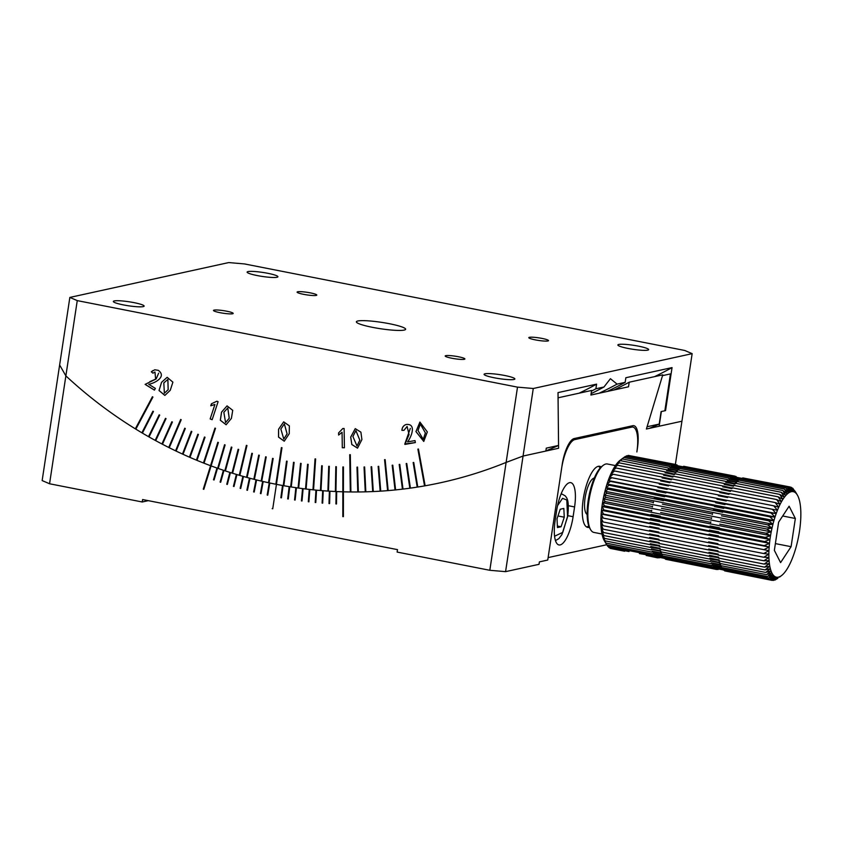 <?xml version="1.0" encoding="UTF-8"?>
<svg xmlns="http://www.w3.org/2000/svg" width="843" height="843" viewBox="0 0 843 843"><rect width="100%" height="100%" fill="white"/><g stroke="black" fill="none" stroke-linecap="round" stroke-linejoin="round"><path stroke-width="1.26" d="M670.438 373.902L664.864 410.762L661.102 411.584L659.215 424.082L647.087 426.737L662.514 375.641L670.438 373.902M649.373 428.36A452.723 425.146 -102.4 0 0 659.215 424.082M560.216 509.235L557.023 518.793L557.444 527.549L561.069 526.759L564.262 517.202L563.83 508.434L560.216 509.235M557.961 515.958L564.262 517.202M557.371 526.032L561.069 526.759M533.271 388.497L692.145 353.66L684.737 350.467L244.491 263.933L228.716 262.573L69.853 297.421L77.25 300.614L517.507 387.137L533.271 388.497L523.06 456.052L545.842 451.058L546.285 448.139L558.551 445.441L558.024 392.606L596.591 384.145L595.885 388.771L603.967 387L610.427 378.697L617.076 384.123L625.158 382.353L625.854 377.727L672.05 367.601L665.548 410.615L661.365 411.532A442.143 415.209 77.6 0 1 661.091 411.658M372.638 327.369A24.911 3.235 -171.4 0 1 356.368 321.815A24.911 3.235 -171.4 0 1 381.479 322.342A24.911 3.235 -171.4 0 1 405.631 329.265A24.911 3.235 -171.4 0 1 372.638 327.369M303.606 294.333A9.968 1.296 -171.4 0 1 297.094 292.11A9.968 1.296 -171.4 0 1 307.147 292.321A9.968 1.296 -171.4 0 1 316.799 295.092A9.968 1.296 -171.4 0 1 303.606 294.333M219.991 312.669A9.968 1.296 -171.4 0 1 213.479 310.445A9.968 1.296 -171.4 0 1 223.532 310.656A9.968 1.296 -171.4 0 1 233.184 313.427A9.968 1.296 -171.4 0 1 219.991 312.669M451.7 358.212A9.968 1.296 -171.4 0 1 445.199 355.988A9.968 1.296 -171.4 0 1 455.241 356.199A9.968 1.296 -171.4 0 1 464.893 358.97A9.968 1.296 -171.4 0 1 451.7 358.212M535.316 339.877A9.968 1.296 -171.4 0 1 528.814 337.653A9.968 1.296 -171.4 0 1 538.856 337.864A9.968 1.296 -171.4 0 1 548.519 340.625A9.968 1.296 -171.4 0 1 535.316 339.877M123.51 304.924A15.564 2.023 -171.4 0 1 113.341 301.446A15.564 2.023 -171.4 0 1 129.032 301.773A15.564 2.023 -171.4 0 1 144.132 306.104A15.564 2.023 -171.4 0 1 123.51 304.924M494.251 377.78A15.564 2.023 -171.4 0 1 484.082 374.313A15.564 2.023 -171.4 0 1 499.783 374.64A15.564 2.023 -171.4 0 1 514.873 378.971A15.564 2.023 -171.4 0 1 494.251 377.78M628.035 348.444A15.564 2.023 -171.4 0 1 617.866 344.977A15.564 2.023 -171.4 0 1 633.567 345.303A15.564 2.023 -171.4 0 1 648.657 349.624A15.564 2.023 -171.4 0 1 628.035 348.444M257.294 275.577A15.564 2.023 -171.4 0 1 247.125 272.11A15.564 2.023 -171.4 0 1 262.826 272.437A15.564 2.023 -171.4 0 1 277.916 276.767A15.564 2.023 -171.4 0 1 257.294 275.577M675.391 464.43L681.934 421.215L659.142 426.21L661.365 411.532M77.25 300.614L65.87 375.883A454.588 426.906 -102.4 0 0 135.323 428.834L152.414 396.747L152.931 397.064L135.839 429.15A454.588 426.906 -102.4 0 0 141.887 432.796L152.92 411.194L153.437 411.5L142.404 433.102A454.588 426.906 -102.4 0 0 148.505 436.642L159.179 414.83L159.706 415.125L149.032 436.948A454.588 426.906 -102.4 0 0 155.186 440.373L165.502 418.349L166.029 418.644L155.713 440.657A454.588 426.906 -102.4 0 0 161.93 443.976L171.867 421.763L172.404 422.037L162.457 444.261A454.588 426.906 -102.4 0 0 168.726 447.464L180.687 419.445L181.213 419.719L169.264 447.728A454.588 426.906 -102.4 0 0 175.576 450.815L184.765 428.223L185.302 428.486L176.113 451.079A454.588 426.906 -102.4 0 0 182.478 454.05L191.287 431.279L191.825 431.532L183.015 454.293A454.588 426.906 -102.4 0 0 189.422 457.159L197.852 434.219L198.4 434.451L189.97 457.391A454.588 426.906 -102.4 0 0 196.419 460.13L204.47 437.032L205.018 437.254L196.967 460.362A454.588 426.906 -102.4 0 0 203.458 462.976L214.954 428.096L215.502 428.307L204.017 463.197A454.588 426.906 -102.4 0 0 210.539 465.694L217.821 442.29L218.379 442.501L211.098 465.905A454.588 426.906 -102.4 0 0 217.673 468.286L224.554 444.735L225.113 444.935L218.232 468.487A454.588 426.906 -102.4 0 0 224.828 470.752L231.319 447.064L231.888 447.254L225.397 470.931A454.588 426.906 -102.4 0 0 232.025 473.071L238.126 449.266L238.695 449.445L232.594 473.25A454.588 426.906 -102.4 0 0 239.264 475.273L246.388 445.357L246.957 445.526L239.833 475.431A454.588 426.906 -102.4 0 0 246.525 477.328L251.825 453.292L252.394 453.439L247.094 477.486A454.588 426.906 -102.4 0 0 253.817 479.256L258.717 455.115L259.296 455.252L254.396 479.404A454.588 426.906 -102.4 0 0 261.14 481.047L265.64 456.801L266.219 456.938L261.72 481.184A454.588 426.906 -102.4 0 0 268.485 482.712L272.584 458.371L273.164 458.497L269.065 482.839A454.588 426.906 -102.4 0 0 275.861 484.23L281.393 447.601L281.973 447.717L276.43 484.346A454.588 426.906 -102.4 0 0 283.248 485.621L286.536 461.132L287.115 461.226L283.828 485.726A454.588 426.906 -102.4 0 0 290.656 486.875L293.533 462.312L294.123 462.407L291.235 486.969A454.588 426.906 -102.4 0 0 298.074 487.992L300.551 463.365L301.141 463.45L298.664 488.076A454.588 426.906 -102.4 0 0 305.514 488.972L307.579 464.293L308.169 464.356L306.104 489.035A454.588 426.906 -102.4 0 0 312.964 489.815L315.04 458.908L315.63 458.961L313.554 489.867A454.588 426.906 -102.4 0 0 320.424 490.51L321.678 465.747L322.258 465.8L321.014 490.563A454.588 426.906 -102.4 0 0 327.895 491.079L328.728 466.284L329.318 466.327L328.475 491.121A454.588 426.906 -102.4 0 0 335.366 491.511L335.799 466.695L336.378 466.716L335.946 491.532A454.588 426.906 -102.4 0 0 342.838 491.796L342.859 466.969L343.449 466.98L343.417 491.817A454.588 426.906 -102.4 0 0 350.309 491.954L349.729 454.693L350.319 454.693L350.899 491.954A454.588 426.906 -102.4 0 0 357.78 491.964L356.979 467.127L357.569 467.117L358.37 491.964A454.588 426.906 -102.4 0 0 365.251 491.838L364.039 467.011L364.629 466.99L365.83 491.827A454.588 426.906 -102.4 0 0 372.711 491.574L371.089 466.759L371.679 466.737L373.291 491.553A454.588 426.906 -102.4 0 0 380.161 491.174L378.138 466.379L378.718 466.348L380.741 491.142A454.588 426.906 -102.4 0 0 387.601 490.637L384.566 459.677L385.146 459.635L388.18 490.594A454.588 426.906 -102.4 0 0 395.03 489.962L392.185 465.231L392.775 465.178L395.609 489.909A454.588 426.906 -102.4 0 0 402.438 489.151L399.192 464.472L399.772 464.398L403.017 489.088A454.588 426.906 -102.4 0 0 409.835 488.202L406.178 463.566L406.758 463.492L410.415 488.118A454.588 426.906 -102.4 0 0 417.201 487.117L413.154 462.544L413.734 462.449L417.78 487.022A454.588 426.906 -102.4 0 0 424.556 485.895L417.875 449.129L418.444 449.034L425.135 485.789A454.588 426.906 -102.4 0 0 440.921 482.66A454.588 426.906 -102.4 0 0 506.127 462.417L523.06 456.052L558.593 448.265L558.055 397.801L591.596 390.457L590.901 395.04L628.52 386.789L629.215 382.206L662.756 374.85L646.391 429.013L681.934 421.215L692.145 353.66M221.551 412.101L227.041 405.883L232.731 410.351L231.382 418.434L226.103 424.756L220.308 420.257L221.551 412.101M216.893 401.215L218.095 401.689L212.151 419.709L210.16 418.929L214.923 404.461L210.761 405.789L211.414 403.797L216.893 401.215M211.287 405.673L211.456 403.786M342.848 428.486L344.123 428.507L344.418 447.749L342.3 447.728L342.068 432.29L338.623 435.051L338.58 432.923L342.848 428.486M423.787 441.437L415.989 431.574L419.909 422.058L427.327 431.943L423.766 441.437L415.947 431.584L419.919 422.048M278.559 429.256L283.659 421.858L289.36 425.863L289.233 433.713L284.249 441.205L278.538 437.106L278.559 429.256M217.852 442.301L210.581 465.694A454.588 426.906 77.6 0 0 211.108 465.884A454.588 426.906 77.6 0 1 210.581 465.694L210.539 465.694A454.588 426.906 77.6 0 1 65.87 375.883L49.558 483.766L142.235 501.985L142.615 499.541L397.496 549.636L397.127 552.07L489.815 570.289L517.507 387.137M350.699 437.138L355.24 428.634L360.909 432.164L361.9 439.582L357.516 448.139L351.805 444.524L350.699 437.138M406.231 424.472L406.189 424.472C416.779 423.386 411.342 437.169 407.538 441.901L415.009 440.583L415.367 442.564L404.882 444.419L409.055 434.588L407.106 426.463L403.934 430.341L401.9 430.362C402.132 427.338 403.565 425.378 406.189 424.472L406.231 424.472C403.597 425.378 402.164 427.338 401.942 430.351L401.9 430.362M161.561 382.29L167.146 377.316L172.899 382.153L170.254 390.298L164.859 395.42L159.011 390.52L161.561 382.29M148.716 384.292L155.365 388.391L154.438 390.119L145.112 384.376L155.628 379.224L154.975 372.037L152.91 373.186L151.308 371.816L154.764 369.782L158.242 370.319C167.199 376.716 154.564 383.333 148.716 384.292M49.558 483.766L42.15 480.573L59.632 364.977L65.87 375.883L59.632 364.977L69.853 297.421M672.05 367.601A406.642 381.879 77.6 0 1 654.558 376.642M617.076 384.123A410.383 385.388 77.6 0 1 599.078 393.249M607.15 391.479A410.383 385.388 -102.4 0 0 625.158 382.353M591.112 393.649A410.383 385.388 -102.4 0 0 603.967 387M595.885 388.771A410.383 385.388 77.6 0 1 591.491 391.11M579.099 393.196A406.642 381.879 -102.4 0 0 596.591 384.145M545.864 450.91A452.101 424.566 -102.4 0 0 558.551 445.441M176.124 451.047A454.588 426.906 77.6 0 1 175.618 450.805L175.576 450.815M169.274 447.707A454.588 426.906 77.6 0 1 168.769 447.454L168.726 447.464M162.478 444.229A454.588 426.906 77.6 0 1 161.972 443.966L161.93 443.976M155.734 440.636A454.588 426.906 77.6 0 1 155.228 440.362L155.186 440.373M149.042 436.916A454.588 426.906 77.6 0 1 148.547 436.642L159.211 414.851M142.414 433.081A454.588 426.906 77.6 0 1 141.93 432.786L141.887 432.796M135.849 429.119A454.588 426.906 77.6 0 1 135.365 428.824L135.323 428.834M425.135 485.789A454.588 426.906 77.6 0 1 424.598 485.884L424.556 485.895M417.78 487.022A454.588 426.906 77.6 0 1 417.243 487.106L417.201 487.117M410.415 488.118A454.588 426.906 77.6 0 1 409.877 488.192L406.221 463.566M403.017 489.077A454.588 426.906 77.6 0 1 402.48 489.14L402.438 489.151M395.609 489.899A454.588 426.906 77.6 0 1 395.072 489.952L392.227 465.231M388.18 490.584A454.588 426.906 77.6 0 1 387.643 490.637L384.608 459.677M380.741 491.132A454.588 426.906 77.6 0 1 380.204 491.174L380.161 491.174M373.291 491.543A454.588 426.906 77.6 0 1 372.754 491.574L372.711 491.574M365.83 491.817A454.588 426.906 77.6 0 1 365.293 491.827L365.251 491.838M358.37 491.954A454.588 426.906 77.6 0 1 357.822 491.954L357.021 467.127M350.899 491.943A454.588 426.906 77.6 0 1 350.351 491.943L350.309 491.954M342.901 466.969L342.88 491.785A454.588 426.906 77.6 0 0 343.417 491.806A454.588 426.906 77.6 0 1 342.88 491.785L342.838 491.796A454.588 426.906 77.6 0 1 336.694 491.574L336.505 503.977L335.914 503.956L336.104 491.543A454.588 426.906 77.6 0 1 329.971 491.216L329.592 503.608L329.002 503.577L329.381 491.174A454.588 426.906 77.6 0 1 323.248 490.742L322.69 503.134L322.1 503.081L322.669 490.7A454.588 426.906 77.6 0 1 316.536 490.162L315.788 502.533L315.198 502.481L315.946 490.11A454.588 426.906 77.6 0 1 309.824 489.467L308.896 501.827L308.306 501.754L309.244 489.404A454.588 426.906 77.6 0 1 303.122 488.666L302.005 500.995L301.425 500.921L302.542 488.592A454.588 426.906 77.6 0 1 296.43 487.76L295.134 500.057L294.555 499.973L295.851 487.665A454.588 426.906 77.6 0 1 289.75 486.727L288.274 499.003L287.684 498.908L289.17 486.632A454.588 426.906 77.6 0 1 283.09 485.6L281.425 497.844L280.845 497.739L282.51 485.494A454.588 426.906 77.6 0 1 276.43 484.346A454.588 426.906 77.6 0 1 275.893 484.23L275.861 484.23A454.588 426.906 77.6 0 1 269.802 482.997L267.768 495.168L267.199 495.041L269.223 482.87A454.588 426.906 77.6 0 1 263.185 481.532L260.972 493.661L260.403 493.524L262.605 481.395A454.588 426.906 77.6 0 1 256.588 479.952L254.196 492.038L253.627 491.901L256.009 479.815A454.588 426.906 77.6 0 1 250.013 478.266L247.442 490.31L246.873 490.162L249.444 478.118A454.588 426.906 77.6 0 1 243.458 476.474L240.708 488.476L240.139 488.308L242.889 476.316A454.588 426.906 77.6 0 1 236.936 474.577L234.006 486.516L233.437 486.348L236.367 474.409A454.588 426.906 77.6 0 1 230.434 472.575L227.325 484.462L226.756 484.272L229.865 472.386A454.588 426.906 77.6 0 1 223.953 470.457L220.676 482.28L220.107 482.091L223.395 470.268A454.588 426.906 77.6 0 1 217.515 468.234L214.059 480.004L213.49 479.804L216.957 468.034A454.588 426.906 77.6 0 1 211.098 465.905L203.827 489.319L203.268 489.109L210.581 465.694L203.268 489.109M335.946 491.522A454.588 426.906 77.6 0 1 335.409 491.501L335.366 491.511M328.475 491.111A454.588 426.906 77.6 0 1 327.938 491.069L327.895 491.079M321.014 490.552A454.588 426.906 77.6 0 1 320.466 490.5L321.72 465.757M313.554 489.857A454.588 426.906 77.6 0 1 313.006 489.804L312.964 489.815M306.104 489.024A454.588 426.906 77.6 0 1 305.556 488.961L305.514 488.972M298.664 488.055A454.588 426.906 77.6 0 1 298.116 487.981L298.074 487.992M291.235 486.948A454.588 426.906 77.6 0 1 290.698 486.864L293.575 462.312M283.828 485.705A454.588 426.906 77.6 0 1 283.29 485.61L283.248 485.621M269.065 482.818A454.588 426.906 77.6 0 1 268.527 482.702L268.485 482.712M261.72 481.174A454.588 426.906 77.6 0 1 261.182 481.047L261.14 481.047M254.396 479.382A454.588 426.906 77.6 0 1 253.859 479.245L253.817 479.256M247.104 477.465A454.588 426.906 77.6 0 1 246.567 477.317L246.525 477.328M239.833 475.42A454.588 426.906 77.6 0 1 239.307 475.262L239.264 475.273M232.605 473.229A454.588 426.906 77.6 0 1 232.067 473.06L232.025 473.071M225.397 470.91A454.588 426.906 77.6 0 1 224.87 470.742L224.828 470.752M218.232 468.466A454.588 426.906 77.6 0 1 217.715 468.276L217.673 468.286M204.027 463.176A454.588 426.906 77.6 0 1 203.5 462.976L214.986 428.107M196.977 460.341A454.588 426.906 77.6 0 1 196.461 460.12L196.419 460.13M189.981 457.37A454.588 426.906 77.6 0 1 189.464 457.148L189.422 457.159M183.026 454.272A454.588 426.906 77.6 0 1 182.52 454.04L182.478 454.05M226.124 424.756L220.35 420.236L221.593 412.101L227.062 405.883M214.923 404.461L210.16 418.929M212.162 419.688L210.202 418.918M338.58 432.923L338.665 435.02M342.068 432.29L342.3 447.728M344.418 447.749L342.342 447.728M284.27 441.205L278.58 437.085L278.601 429.256L283.68 421.858M413.196 462.533L417.243 487.106M399.234 464.461L402.48 489.14M378.18 466.379L380.204 491.174M371.131 466.759L372.754 491.574M364.081 467.001L365.293 491.827M349.771 454.693L350.351 491.943M335.841 466.695L335.409 491.501M328.77 466.284L327.938 491.069M315.082 458.908L313.006 489.804M307.621 464.293L305.556 488.961M300.593 463.365L298.116 487.981M286.578 461.132L283.29 485.61M281.436 447.612L275.893 484.23A454.588 426.906 77.6 0 0 276.441 484.335L272.742 508.772L272.163 508.656L272.742 508.75M272.626 458.381L268.527 482.702M265.682 456.811L261.182 481.047M258.759 455.115L253.859 479.245M251.867 453.302L246.567 477.317M246.419 445.367L239.307 475.262M238.158 449.277L232.067 473.06M231.361 447.075L224.87 470.742M224.586 444.756L217.715 468.276M204.501 437.043L196.461 460.12M197.884 434.229L189.464 457.148M191.319 431.289L182.52 454.04M184.796 428.244L175.618 450.805M180.718 419.466L168.769 447.454M171.898 421.774L161.972 443.966M165.523 418.37L155.228 440.362M152.952 411.205L141.93 432.786M152.446 396.758L135.365 428.824M417.917 449.129L424.598 485.884M357.537 448.139L351.847 444.503L350.741 437.127L355.261 428.634M403.934 430.341L401.942 430.351M404.809 443.976L410.32 428.402M415.367 442.564L404.851 443.976M164.88 395.409L159.053 390.499L161.603 382.279L167.167 377.306M151.308 371.816L152.973 370.551M152.941 373.154L151.35 371.805M149.822 381.658L156.166 378.939L158.653 373.175M154.459 390.098L145.154 384.366M229.254 418.223L225.576 422.596L223.848 412.301L227.779 407.949L229.254 418.223M425.42 432.902L423.249 439.308L418.002 430.541L420.33 424.082L425.42 432.902M284.365 423.892L287.115 433.903L283.785 439.045L280.845 429.034L284.344 423.903L287.073 433.913L283.743 439.055M359.856 440.162L356.979 446L352.911 436.484L355.894 430.636L359.856 440.162M167.883 379.424L168.189 389.698L164.353 393.238L163.816 382.901L167.862 379.434L168.147 389.708L164.353 393.238M227.747 407.959L229.212 418.233L225.597 422.585M420.372 424.082L425.378 432.912L423.27 439.298M355.936 430.625L359.813 440.172L356.979 446M606.718 544.747L548.119 557.602L561.607 468.466A27.398 8.715 -78.9 0 1 574.863 439.582L572.797 439.182M343.396 516.643L342.816 516.633L342.838 491.796L342.859 516.622L343.396 516.633L343.417 491.817A454.588 426.906 77.6 0 0 440.921 482.66A454.588 426.906 77.6 0 0 506.127 462.417L523.06 456.052L505.579 571.649L539.025 564.315L539.394 561.881L547.75 560.037L562.155 464.799A24.911 7.924 -78.9 0 1 574.209 438.55L632.745 425.715A24.911 7.924 -78.9 0 1 633.852 425.694A24.911 7.924 -78.9 0 1 637.413 448.297L636.855 451.964A27.398 8.715 -78.9 0 0 632.945 427.095L629.521 426.421M628.889 426.558L631.723 427.116A27.398 8.715 -78.9 0 1 632.945 427.095M631.723 427.116L574.863 439.582M589.299 527.318A31.138 9.905 -78.9 0 1 587.687 527.391A31.138 9.905 -78.9 0 1 583.24 499.14A31.138 9.905 -78.9 0 1 599.7 466.295A31.138 9.905 -78.9 0 1 601.154 466.98M574.578 506.938A26.776 8.525 101.1 0 0 570.753 482.639A26.776 8.525 101.1 0 0 556.601 510.879L555.126 520.647A26.776 8.525 101.1 0 0 558.951 544.947A26.776 8.525 101.1 0 0 573.103 516.706L574.578 506.938L568.34 505.716M588.762 525.969A31.138 9.905 -78.9 0 1 586.57 526.949M598.498 466.284A31.138 9.905 -78.9 0 1 600.153 468.023M587.149 514.483A18.683 5.943 -78.9 0 1 585.105 497.76A18.683 5.943 -78.9 0 1 594.315 478.044M142.235 501.985L148.284 500.658M216.988 468.044L213.49 479.804M213.532 479.793L214.059 479.983M223.427 470.278L220.107 482.091L220.676 482.259M229.907 472.407L226.756 484.272M226.799 484.272L227.325 484.44M236.398 474.419L233.437 486.348L234.006 486.495M242.932 476.327L240.139 488.308M240.181 488.297L240.719 488.455M249.475 478.129L246.873 490.162L247.442 490.289M256.051 479.825L253.627 491.901M253.669 491.89L254.196 492.027M262.647 481.406L260.403 493.524M260.445 493.513L260.982 493.64M269.265 482.881L267.199 495.041M267.242 495.031L267.779 495.147M282.542 485.494L280.845 497.739M280.888 497.728L281.425 497.823M289.212 486.643L287.684 498.908M287.726 498.898L288.274 498.993M295.893 487.675L294.555 499.973L295.134 500.047M302.584 488.603L301.425 500.921M301.467 500.911L302.005 500.984M309.276 489.414L308.306 501.754L308.896 501.806M315.988 490.11L315.198 502.481M315.24 502.47L315.788 502.523M322.7 490.7L322.1 503.081M322.142 503.071L322.69 503.113M329.423 491.174L329.002 503.577M329.044 503.566L329.592 503.598M336.146 491.543L335.914 503.956L336.505 503.966M505.579 571.649L489.815 570.289M203.311 489.098L203.837 489.288M629.215 382.206A411.005 385.968 77.6 0 1 613.999 389.982M777.857 578.298L774.896 580.089L778.395 577.149L773.463 580.427L777.109 577.265L772.093 580.374L775.887 577.034L770.787 579.963L774.728 576.464L769.575 579.162L773.663 575.558L768.447 578.003L772.683 574.315L767.425 576.496L771.798 572.745L766.519 574.631L771.029 570.88L765.729 572.439L770.365 568.709L765.054 569.942L769.807 566.264L764.517 567.149L769.385 563.567L764.116 564.083L769.079 560.637L763.842 560.774L768.911 557.497L763.716 557.244L768.858 554.167L763.726 553.535L768.942 550.669L763.884 549.657L769.153 547.054L764.169 545.653L769.49 543.335L764.601 541.554L769.944 539.541L765.159 537.391L770.523 535.705L765.855 533.197L771.219 531.859L766.666 529.004L772.03 528.034L767.594 524.852L772.936 524.262L768.637 520.774L773.937 520.574L769.775 516.801L775.033 516.991L771.008 512.955L776.203 513.545L772.325 509.288L777.446 510.278L773.705 505.811L778.742 507.201L775.149 502.554L780.091 504.346L776.645 499.551L781.482 501.722L778.173 496.822L782.894 499.372L779.733 494.398L784.327 497.307L781.292 492.28L785.76 495.536L782.862 490.5L787.193 494.072L784.411 489.066L788.605 492.934L785.929 487.992L789.975 492.143L787.415 487.286L791.314 491.68A43.594 13.867 -78.9 0 1 792.599 491.564A43.594 13.867 -78.9 0 1 793.821 491.796A43.594 13.867 -78.9 0 1 794.981 492.365A43.594 13.867 -78.9 0 1 796.045 493.281A43.594 13.867 -78.9 0 1 797.025 494.514A43.594 13.867 -78.9 0 1 797.341 495.02A43.594 13.867 -78.9 0 1 797.91 496.084A43.594 13.867 -78.9 0 1 798.679 497.95A43.594 13.867 -78.9 0 1 799.354 500.12A43.594 13.867 -78.9 0 1 799.902 502.565A43.594 13.867 -78.9 0 1 800.323 505.263A43.594 13.867 -78.9 0 1 800.629 508.192A43.594 13.867 -78.9 0 1 800.808 511.343A43.594 13.867 -78.9 0 1 800.85 514.673A43.594 13.867 -78.9 0 1 800.766 518.16A43.594 13.867 -78.9 0 1 800.555 521.775A43.594 13.867 -78.9 0 1 800.218 525.495A43.594 13.867 -78.9 0 1 799.765 529.288A43.594 13.867 -78.9 0 1 799.185 533.124A43.594 13.867 -78.9 0 1 798.49 536.97A43.594 13.867 -78.9 0 1 797.678 540.795A43.594 13.867 -78.9 0 1 796.772 544.567A43.594 13.867 -78.9 0 1 795.771 548.256A43.594 13.867 -78.9 0 1 794.675 551.838A43.594 13.867 -78.9 0 1 793.505 555.284A43.594 13.867 -78.9 0 1 792.262 558.551A43.594 13.867 -78.9 0 1 790.966 561.628A43.594 13.867 -78.9 0 1 789.617 564.483A43.594 13.867 -78.9 0 1 788.226 567.107A43.594 13.867 -78.9 0 1 786.814 569.457A43.594 13.867 -78.9 0 1 785.381 571.522A43.594 13.867 -78.9 0 1 783.948 573.303A43.594 13.867 -78.9 0 1 782.515 574.757A43.594 13.867 -78.9 0 1 781.503 575.6A43.594 13.867 -78.9 0 1 781.103 575.895A43.594 13.867 -78.9 0 1 779.733 576.696A43.594 13.867 -78.9 0 1 778.395 577.149A43.594 13.867 -78.9 0 1 777.109 577.265A43.594 13.867 -78.9 0 1 775.887 577.034A43.594 13.867 -78.9 0 1 774.728 576.464A43.594 13.867 -78.9 0 1 773.663 575.558A43.594 13.867 -78.9 0 1 772.683 574.315A43.594 13.867 -78.9 0 1 771.798 572.745A43.594 13.867 -78.9 0 1 771.029 570.88A43.594 13.867 -78.9 0 1 770.365 568.709A43.594 13.867 -78.9 0 1 769.807 566.264A43.594 13.867 -78.9 0 1 769.385 563.567A43.594 13.867 -78.9 0 1 769.079 560.637A43.594 13.867 -78.9 0 1 768.911 557.497A43.594 13.867 -78.9 0 1 768.858 554.167A43.594 13.867 -78.9 0 1 768.942 550.669A43.594 13.867 -78.9 0 1 769.153 547.054A43.594 13.867 -78.9 0 1 769.49 543.335A43.594 13.867 -78.9 0 1 769.944 539.541A43.594 13.867 -78.9 0 1 770.523 535.705A43.594 13.867 -78.9 0 1 771.219 531.859A43.594 13.867 -78.9 0 1 772.03 528.034A43.594 13.867 -78.9 0 1 772.936 524.262A43.594 13.867 -78.9 0 1 773.937 520.574A43.594 13.867 -78.9 0 1 775.033 516.991A43.594 13.867 -78.9 0 1 776.203 513.545A43.594 13.867 -78.9 0 1 777.446 510.278A43.594 13.867 -78.9 0 1 778.742 507.201A43.594 13.867 -78.9 0 1 780.091 504.346A43.594 13.867 -78.9 0 1 781.482 501.722A43.594 13.867 -78.9 0 1 782.894 499.372A43.594 13.867 -78.9 0 1 784.327 497.307A43.594 13.867 -78.9 0 1 785.76 495.536A43.594 13.867 -78.9 0 1 787.193 494.072A43.594 13.867 -78.9 0 1 788.605 492.934A43.594 13.867 -78.9 0 1 789.975 492.143A43.594 13.867 -78.9 0 1 791.314 491.68L788.858 486.959L792.599 491.564L790.228 487.001L793.821 491.796L791.524 487.423L794.981 492.365L792.747 488.213L797.025 494.514L794.791 490.868M674.379 464.451L674.389 465.283A46.702 14.858 101.1 0 0 674.115 465.315L674.379 464.451L628.256 455.389L627.529 455.863M675.749 464.504L675.728 465.368L682.198 466.643L675.464 465.325L675.749 464.504L629.352 455.61M611.344 548.624L623.493 551.006M609.731 547.75L610.184 548.393L624.674 551.238L624.832 550.721M608.267 546.527L608.973 547.602L628.983 551.533L629.5 550.7M606.918 544.947L607.845 546.443L653.968 555.505L654.084 554.557L663.357 556.38L663.241 557.328L713.062 567.118L713.178 566.18L722.44 567.992L722.325 568.941L768.447 578.003M606.823 544.926L604.378 540.795A43.594 13.867 101.1 0 1 603.809 539.731L606.823 544.926L652.946 553.988L653.093 553.04L662.366 554.863L662.219 555.811L712.04 565.6L712.187 564.652L721.45 566.475L721.302 567.423L767.425 576.496M605.917 543.071L603.809 539.731A43.594 13.867 101.1 0 1 603.03 537.855L605.917 543.071L652.039 552.133L652.219 551.174L661.481 552.997L661.312 553.956L711.123 563.746L711.302 562.787L720.565 564.61L720.396 565.569L766.519 574.631M605.126 540.879L603.03 537.855A43.594 13.867 101.1 0 1 602.366 535.695L605.126 540.879L651.249 549.942L651.449 548.993L660.712 550.806L660.512 551.765L710.333 561.554L710.533 560.606L719.806 562.418L719.606 563.377L765.729 572.439M604.452 538.371L602.366 535.695A43.594 13.867 101.1 0 1 601.818 533.25L604.452 538.371L650.575 547.444L650.807 546.496L660.069 548.319L659.848 549.257L709.669 559.057L709.89 558.108L719.163 559.931L718.931 560.869L765.054 569.942M603.915 535.579L601.818 533.25A43.594 13.867 101.1 0 1 601.396 530.553L603.915 535.579L650.037 544.641L650.29 543.724L659.563 545.547L659.31 546.464L709.132 556.254L709.374 555.337L718.647 557.16L718.394 558.077L764.517 567.149M603.514 532.513L601.396 530.553A43.594 13.867 101.1 0 1 601.091 527.623L603.514 532.513L649.637 541.585L649.911 540.69L659.173 542.513L658.899 543.408L708.721 553.198L708.995 552.302L718.257 554.125L717.994 555.021L764.116 564.083M603.24 529.214L601.091 527.623A43.594 13.867 101.1 0 1 600.911 524.472L603.24 529.214L649.363 538.277L649.658 537.413L658.931 539.235L658.636 540.1L708.457 549.889L708.742 549.035L718.015 550.848L717.72 551.712L763.842 560.774M603.114 525.684L600.911 524.472A43.594 13.867 101.1 0 1 600.869 521.143L603.114 525.684L649.236 534.747L649.553 533.935L658.815 535.758L658.509 536.569L708.32 546.359L708.636 545.547L717.899 547.37L717.593 548.182L763.716 557.244M603.124 521.965L600.869 521.143A43.594 13.867 101.1 0 1 600.954 517.655L603.124 521.965L649.247 531.037L649.574 530.268L658.847 532.091L658.52 532.85L708.341 542.65L708.657 541.88L717.93 543.703L717.604 544.473L763.726 553.535M600.954 517.655A43.594 13.867 101.1 0 1 601.154 514.04A43.594 13.867 101.1 0 1 601.491 510.31A43.594 13.867 101.1 0 1 601.955 506.517A43.594 13.867 101.1 0 1 602.534 502.691A43.594 13.867 101.1 0 1 603.23 498.845A43.594 13.867 101.1 0 1 604.031 495.02A43.594 13.867 101.1 0 1 604.947 491.248A43.594 13.867 101.1 0 1 605.948 487.549A43.594 13.867 101.1 0 1 607.044 483.977A43.594 13.867 101.1 0 1 608.214 480.531A43.594 13.867 101.1 0 1 609.447 477.264A43.594 13.867 101.1 0 1 610.754 474.188A43.594 13.867 101.1 0 1 612.102 471.321A43.594 13.867 101.1 0 1 613.493 468.708A43.594 13.867 101.1 0 1 614.905 466.358A43.594 13.867 101.1 0 1 616.338 464.282A43.594 13.867 101.1 0 1 617.771 462.512A43.594 13.867 101.1 0 1 619.205 461.058A43.594 13.867 101.1 0 1 620.216 460.204L623.809 457.507L619.205 461.058L622.26 458.94L616.338 464.282L619.131 462.828L614.905 466.358L617.571 465.262L613.493 468.708L616.043 467.991L612.102 471.321L614.547 470.984L610.754 474.188L613.103 474.24L609.447 477.264L611.723 477.718L608.214 480.531L610.406 481.395L607.044 483.977L609.173 485.231L605.948 487.549L608.035 489.214L604.947 491.248L606.992 493.292L604.031 495.02L606.064 497.444L603.23 498.845L605.253 501.627L602.534 502.691L604.557 505.821L601.955 506.517L603.999 509.983L601.491 510.31L603.567 514.093L601.154 514.04L603.282 518.097L600.954 517.655L768.942 550.669M785.929 487.992L739.806 478.929L739.585 479.836L730.323 478.013L730.544 477.106L680.722 467.317L680.501 468.223L671.239 466.4L671.45 465.494L625.327 456.432L623.862 457.507M788.858 486.959L742.736 477.886L742.557 478.466M741.218 478.497L733.199 476.927A46.702 14.858 -78.9 0 1 733.473 476.896L741.239 478.424M674.389 465.283L682.156 466.811M682.135 466.885L674.115 465.315M733.199 476.927L733.463 476.063L733.473 476.896M733.463 476.063L683.641 466.274L683.462 466.853M787.415 487.286L741.292 478.223L741.05 479.109L731.787 477.286L732.03 476.4L682.208 466.611L681.966 467.496L672.693 465.673L672.935 464.788L672.988 465.568L682.008 467.349M731.787 477.286A46.702 14.858 -78.9 0 1 732.072 477.18L741.092 478.961M732.03 476.4L732.072 477.18M672.935 464.788L626.813 455.726L625.706 456.506M664.389 558.203L656.613 556.675L656.318 557.455L646.244 555.484L646.149 554.905M657.898 557.065L657.614 557.876L650.027 556.222M664.432 557.708L639.5 553.598L639.152 552.597M778.626 522.154L774.359 550.353L780.586 562.618L791.082 546.685L795.349 518.487L789.122 506.221L778.626 522.154M615.422 465.578L607.371 463.987A34.869 11.096 101.1 0 0 603.325 465.262A34.869 11.096 101.1 0 0 589.752 496.074A34.869 11.096 101.1 0 0 590.648 529.731A34.869 11.096 101.1 0 0 593.915 532.428L601.976 534.009M603.325 465.262L602.071 466.211A33.625 10.696 101.1 0 0 588.983 495.916A33.625 10.696 101.1 0 0 589.847 528.371L590.648 529.731M795.349 518.487L782.683 515.99M791.082 546.685L775.381 543.598M663.325 556.601L654.294 554.82L653.968 555.505M722.419 568.214L713.389 566.443L713.062 567.118M655.095 556.665L655.18 555.737L663.241 557.318M664.453 557.571L664.368 558.487L714.179 568.277L714.263 567.35L722.325 568.941M723.536 569.183L723.452 570.1L769.575 579.162M723.526 569.32L714.495 567.539L714.179 568.277M656.318 557.455L656.36 556.559L664.4 558.14M665.612 558.73L665.58 559.278L715.401 569.067L715.454 568.171L723.484 569.752M724.695 570.342L724.664 570.89L770.787 579.963M723.473 569.815L715.696 568.287L715.401 569.067M657.614 557.876L657.635 557.012L664.379 558.34L657.677 557.012A46.702 14.858 101.1 0 0 657.719 557.023A46.702 14.858 101.1 0 1 657.635 557.012M666.887 559.541L716.698 569.489L716.719 568.625L723.463 569.952L716.761 568.635A46.702 14.858 -78.9 0 1 716.719 568.625M725.971 571.154L772.093 580.374M716.982 568.677L716.698 569.489M660.417 557.592L657.688 557.666M658.984 557.918L658.973 557.276M718.257 568.93L718.078 569.541L716.771 569.278M718.078 569.541L718.067 568.888M773.463 580.427L772.367 580.205M719.522 569.173L718.247 568.962M774.896 580.089L774.18 579.952M790.228 487.001L744.032 478.15M734.833 476.116L734.811 476.98L741.282 478.255L734.548 476.938L734.833 476.116L684.948 466.537M671.45 465.494L671.534 466.221L680.554 468.002M730.544 477.106L730.618 477.833L739.648 479.614M784.411 489.066L738.289 480.004L738.089 480.921L728.826 479.098L729.016 478.181L679.195 468.392L679.005 469.309L669.732 467.486L669.932 466.569L623.809 457.507M669.932 466.569L670.037 467.243L679.068 469.014M729.016 478.181L729.121 478.856L738.152 480.626M782.862 490.5L736.74 481.437L736.561 482.354L727.298 480.542L727.467 479.614L677.646 469.825L677.477 470.742L668.214 468.919L668.383 468.002L622.26 458.94M668.383 468.002L668.52 468.613L677.54 470.383M727.467 479.614L727.604 480.225L736.634 481.996M781.292 492.28L735.17 483.218L735.033 484.135L725.76 482.312L725.907 481.395L676.086 471.606L675.938 472.523L666.676 470.7L666.813 469.783L620.69 460.71M666.813 469.783L676.012 472.091M725.907 481.395L735.096 483.703M779.733 494.398L733.61 485.326L733.494 486.242L724.221 484.419L724.337 483.503L674.516 473.713L674.411 474.63L665.138 472.807L665.253 471.89L619.131 462.828M665.253 471.89L674.463 474.135M724.337 483.503L733.558 485.747M778.173 496.822L732.051 487.76L731.966 488.655L722.704 486.832L722.788 485.937L672.967 476.147L672.883 477.043L663.61 475.22L663.694 474.324L617.571 465.262M663.694 474.324L672.935 476.485M722.788 485.937L732.019 488.097M776.645 499.551L730.523 490.489L730.47 491.364L721.197 489.541L721.25 488.666L671.439 478.877L671.386 479.741L662.113 477.928L662.166 477.054L616.043 467.991M662.166 477.054L671.418 479.13M721.25 488.666L730.512 490.742M775.149 502.554L729.026 493.492L729.005 494.325L719.743 492.512L719.764 491.669L669.943 481.88L669.922 482.712L660.649 480.9L660.67 480.057L614.547 470.984M660.67 480.057L669.943 482.048M719.764 491.669L729.026 493.661M773.705 505.811L727.583 496.738L727.593 497.549L718.32 495.726L718.32 494.915L668.499 485.125L668.51 485.937L659.237 484.114L659.226 483.302L613.103 474.24M659.226 483.302L668.499 485.21M718.32 494.915L727.583 496.833M609.447 477.264L777.446 510.278M657.846 486.78L667.414 488.666L667.15 489.361L657.888 487.539L657.846 486.78L611.723 477.718M716.929 498.392L726.508 500.278L726.245 500.974L716.971 499.161L716.929 498.392L667.108 488.603M772.325 509.288L726.202 500.215M608.214 480.531L776.203 513.545M656.528 490.457L666.118 492.249L665.865 492.986L656.602 491.163L656.528 490.457L610.406 481.395M715.623 502.07L725.212 503.861L724.959 504.599L715.686 502.776L715.623 502.07L665.801 492.28M771.008 512.955L724.885 503.893M607.044 483.977L775.033 516.991M655.296 494.293L664.906 496.011L664.663 496.769L609.173 485.231M714.39 505.916L723.989 507.623L723.758 508.382L714.485 506.569L714.39 505.916L664.569 496.116M769.775 516.801L723.652 507.728M605.948 487.549L773.937 520.574M654.157 498.276L663.768 499.899L663.557 500.689L608.035 489.214M713.241 509.889L722.862 511.511L722.641 512.302L663.43 500.099M768.637 520.774L722.514 511.712M604.947 491.248L772.936 524.262M653.114 502.354L606.992 493.292M712.209 513.967L662.387 504.177M767.594 524.852L721.471 515.79M604.031 495.02L772.03 528.034M652.187 506.506L606.064 497.444M711.271 518.118L661.46 508.329M766.666 529.004L720.544 519.941M603.23 498.845L771.219 531.859M651.376 510.7L605.253 501.627M710.459 522.312L660.649 512.523M765.855 533.197L719.732 524.135M602.534 502.691L770.523 535.705M650.68 514.894L651.038 514.378L660.311 516.201L660.185 517.012L604.557 505.821M709.774 526.506L710.133 525.99L719.395 527.813L719.269 528.635L659.953 516.717M765.159 537.391L719.037 528.329M601.955 506.517L769.944 539.541M650.122 519.056L650.48 518.466L659.742 520.289L659.647 521.1L603.999 509.983M709.205 530.668L709.564 530.078L718.826 531.901L718.731 532.713L659.395 520.879M764.601 541.554L718.478 532.491M601.491 510.31L769.49 543.335M649.69 523.155L650.037 522.502L659.31 524.325L659.237 525.115L603.567 514.093M708.784 534.768L709.132 534.114L718.394 535.937L718.32 536.738L658.963 524.978M764.169 545.653L718.046 536.591M601.154 514.04L769.153 547.054M649.405 527.16L649.742 526.443L659.005 528.266L658.963 529.046L603.282 518.097M708.489 538.772L708.826 538.055L718.099 539.878L718.046 540.658L658.668 528.982M763.884 549.657L717.762 540.595M717.635 544.388L708.341 542.65M658.552 532.776L649.247 531.037M717.656 548.024L708.32 546.359M658.562 536.411L649.236 534.747M717.804 551.47L708.457 549.889M658.72 539.857L649.363 538.277M718.088 554.705L708.721 553.198M658.994 543.092L649.637 541.585M718.499 557.687L709.132 556.254M659.416 546.074L650.037 544.641M719.047 560.405L709.669 559.057M659.964 548.793L650.575 547.444M719.711 562.839L710.681 561.059L710.333 561.554M660.627 551.227L651.586 549.446L651.249 549.942M720.502 564.958L711.471 563.187L711.123 563.746M661.418 553.345L652.377 551.575L652.039 552.133M721.408 566.759L712.377 564.979L712.04 565.6M662.324 555.147L653.283 553.366L652.946 553.988M678.204 465.852L677.013 465.462M737.288 477.465L736.108 477.075M792.747 488.213L791.977 488.065M676.792 465.578L677.045 464.925L675.749 464.662M677.045 464.925L677.013 465.621M735.886 477.191L736.139 476.537L734.833 476.274M736.139 476.537L736.097 477.233M791.524 487.423L790.376 487.191M792.599 491.553L793.821 491.796M650.807 546.496A46.702 14.858 101.1 0 0 650.922 547.023M650.29 543.724A46.702 14.858 101.1 0 0 650.385 544.304M649.911 540.69A46.702 14.858 101.1 0 0 649.974 541.322M649.658 537.413A46.702 14.858 101.1 0 0 649.7 538.087M649.553 533.935A46.702 14.858 101.1 0 0 649.563 534.641M649.574 530.268A46.702 14.858 101.1 0 0 649.563 531.016M649.742 526.443A46.702 14.858 101.1 0 0 649.7 527.223M650.037 522.502A46.702 14.858 101.1 0 0 649.974 523.303M650.48 518.466A46.702 14.858 101.1 0 0 650.375 519.277M651.038 514.378A46.702 14.858 101.1 0 0 650.922 515.199M651.734 510.257A46.702 14.858 101.1 0 0 651.586 511.079M652.545 506.148A46.702 14.858 101.1 0 0 652.377 506.959M653.473 502.07A46.702 14.858 101.1 0 0 653.272 502.881M654.505 498.076A46.702 14.858 101.1 0 0 654.284 498.866M655.633 494.188A46.702 14.858 101.1 0 0 655.401 494.946M656.855 490.426A46.702 14.858 101.1 0 0 656.602 491.163M658.151 486.843A46.702 14.858 101.1 0 0 657.888 487.539M659.521 483.45A46.702 14.858 101.1 0 0 659.237 484.114M660.944 480.278A46.702 14.858 101.1 0 0 660.649 480.9M662.408 477.359A46.702 14.858 101.1 0 0 662.113 477.928M710.006 558.635A46.702 14.858 -78.9 0 1 709.89 558.108M709.469 555.916A46.702 14.858 -78.9 0 1 709.374 555.337M709.058 552.934A46.702 14.858 -78.9 0 1 708.995 552.302M708.784 549.699A46.702 14.858 -78.9 0 1 708.742 549.035M708.647 546.253A46.702 14.858 -78.9 0 1 708.636 545.547M708.647 542.629A46.702 14.858 -78.9 0 1 708.657 541.88M708.784 538.835A46.702 14.858 -78.9 0 1 708.826 538.055M709.058 534.915A46.702 14.858 -78.9 0 1 709.132 534.114M709.469 530.89A46.702 14.858 -78.9 0 1 709.564 530.078M710.006 526.812A46.702 14.858 -78.9 0 1 710.133 525.99M710.67 522.692A46.702 14.858 -78.9 0 1 710.818 521.87M711.46 518.571A46.702 14.858 -78.9 0 1 711.629 517.76M712.367 514.493A46.702 14.858 -78.9 0 1 712.556 513.682M713.378 510.479A46.702 14.858 -78.9 0 1 713.589 509.688M714.485 506.569A46.702 14.858 -78.9 0 1 714.716 505.8M715.686 502.776A46.702 14.858 -78.9 0 1 715.939 502.038M716.971 499.161A46.702 14.858 -78.9 0 1 717.235 498.455M718.32 495.726A46.702 14.858 -78.9 0 1 718.605 495.062M719.743 492.512A46.702 14.858 -78.9 0 1 720.027 491.89M721.197 489.541A46.702 14.858 -78.9 0 1 721.503 488.972M560.953 494.304A23.667 7.534 -78.9 0 1 562.302 494.209L565.358 495.969C566.412 497.865 569.583 498.919 567.718 516.38L561.912 534.588L558.825 538.666L555.453 540.595M557.592 505.558L562.523 498.361L566.812 499.973L567.539 516.485L562.776 532.376L554.568 536.232M567.824 515.663L573.103 516.706M561.09 493.966L562.302 494.209M797.341 495.02L795.444 491.817M781.503 575.6L779.543 577.086M682.198 466.643L675.686 465.357M741.282 478.255L734.78 476.969"/></g></svg>
